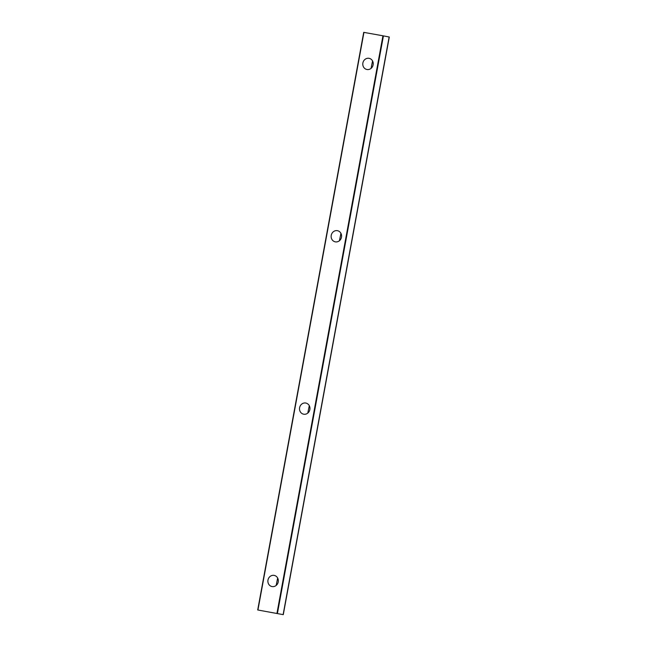 <?xml version="1.0" encoding="UTF-8"?>
<svg xmlns="http://www.w3.org/2000/svg" width="647" height="647" viewBox="0 0 647 647"><rect width="100%" height="100%" fill="white"/><g stroke="black" fill="none" stroke-linecap="round" stroke-linejoin="round"><path stroke-width="0.97" d="M369.025 58.319A5.686 5.208 -78.4 0 0 362.886 62.929A5.686 5.208 -78.4 0 0 366.857 69.48A5.686 5.208 -78.4 0 0 366.97 69.504A5.686 5.208 -78.4 0 0 373.117 64.894A5.686 5.208 -78.4 0 0 369.138 58.343A5.686 5.208 -78.4 0 0 369.025 58.319M372.559 60.972L371.063 68.388M337.394 230.672A5.686 5.208 -78.4 0 0 331.248 235.282A5.686 5.208 -78.4 0 0 335.227 241.832A5.686 5.208 -78.4 0 0 335.34 241.857A5.686 5.208 -78.4 0 0 341.479 237.247A5.686 5.208 -78.4 0 0 337.508 230.696A5.686 5.208 -78.4 0 0 337.394 230.672M340.929 233.324L339.424 240.741M305.756 403.032A5.686 5.208 -78.4 0 0 299.618 407.634A5.686 5.208 -78.4 0 0 303.589 414.185A5.686 5.208 -78.4 0 0 303.71 414.209A5.686 5.208 -78.4 0 0 309.848 409.608A5.686 5.208 -78.4 0 0 305.877 403.057A5.686 5.208 -78.4 0 0 305.756 403.032M309.29 405.677L307.794 413.093M274.126 575.385A5.686 5.208 -78.4 0 0 267.987 579.995A5.686 5.208 -78.4 0 0 271.958 586.546A5.686 5.208 -78.4 0 0 272.072 586.562A5.686 5.208 -78.4 0 0 278.218 581.96A5.686 5.208 -78.4 0 0 274.239 575.409A5.686 5.208 -78.4 0 0 274.126 575.385M277.66 578.03L276.164 585.454M283.208 614.642L257.708 609.975L283.208 614.642L389.292 37.025L382.951 35.795L363.719 32.35L257.741 609.975M283.135 614.618L389.146 37M277.409 613.51L383.42 35.884M276.94 613.421L382.951 35.795M257.935 610.008L363.946 32.39M283.281 614.65L389.292 37.025M257.708 609.975L363.719 32.35"/></g></svg>
